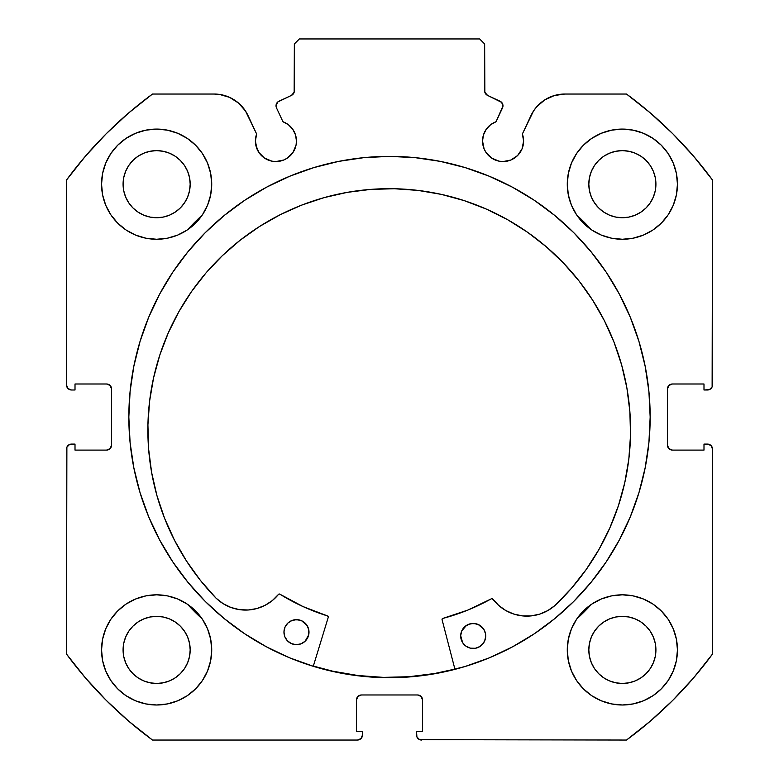 <?xml version="1.0" encoding="UTF-8"?>
<svg xmlns="http://www.w3.org/2000/svg" width="779" height="779" viewBox="0 0 779 779"><rect width="100%" height="100%" fill="white"/><g stroke="black" fill="none" stroke-linecap="round" stroke-linejoin="round"><path stroke-width="1.17" d="M296.069 145.03L296.458 141.028A20.536 20.536 0 0 1 275.922 161.565A20.536 20.536 0 0 1 255.395 141.028L256.953 148.886L258.852 152.431L264.519 158.098L271.92 161.165L275.922 161.565L283.78 159.997L287.334 158.098L293.001 152.431L296.069 145.03L296.458 141.028L295.514 134.855L292.748 129.256L288.425 124.737L282.952 121.738L276.496 107.891A5.005 5.005 0 0 1 276.029 105.769L277.733 102.01L291.463 95.389L294.15 92.243L294.355 43.955L299.36 38.95L479.64 38.95L484.645 43.955L484.85 92.243L487.537 95.389L501.657 102.39L502.971 105.993L496.048 121.738L490.575 124.737L486.252 129.256L483.486 134.855L482.542 141.028A20.536 20.536 0 0 1 496.048 121.738L502.504 107.891A5.005 5.005 0 0 0 500.079 101.231L501.657 102.39M255.395 141.028A20.536 20.536 0 0 1 256.632 134.007L255.395 141.028L255.785 145.03L258.852 152.431M520.148 152.431L522.047 148.886L523.605 141.028A20.536 20.536 0 0 1 503.078 161.565A20.536 20.536 0 0 1 482.542 141.028L484.1 148.886L485.999 152.431L491.666 158.098L499.066 161.165L503.078 161.565L510.927 159.997L517.587 155.547L522.047 148.886L523.605 141.028L522.368 134.007L533.518 110.998L536.721 106.772L544.745 99.887L554.366 95.535L564.833 94.035L626.501 94.035L650.397 113.013L672.783 133.754L693.524 156.141L712.503 180.037L712.123 386.91L709.416 389.617L703.992 389.997L703.992 383.989L672.443 383.989L668.898 385.459L667.437 389.003L667.437 445.091L668.898 448.626L672.443 450.096L703.992 450.096L703.992 444.088L707.498 444.088L711.042 445.549L712.503 449.094L712.503 654.048L693.524 677.944L672.783 700.331L650.397 721.072L626.501 740.05L419.638 739.67L416.921 736.963L416.541 731.539L422.549 731.539L422.549 699.99L421.088 696.445L417.544 694.975L361.456 694.975L357.912 696.445L356.451 699.99L356.451 731.539L362.459 731.539L362.459 735.045L360.989 738.58L357.454 740.05L152.499 740.05L128.603 721.072L106.217 700.331L85.476 677.944L66.497 654.048L66.877 447.175L69.584 444.468L75.008 444.088L75.008 450.096L106.557 450.096L110.102 448.626L111.563 445.091L111.563 389.003L110.102 385.459L106.557 383.989L75.008 383.989L75.008 389.997L71.502 389.997L67.958 388.536L66.497 384.992L66.497 180.037L85.476 156.141L106.217 133.754L128.603 113.013L152.499 94.035L214.167 94.035L219.454 94.415L229.601 97.365L238.51 103.052L245.482 110.998L256.632 134.007L248.053 115.623A37.392 37.392 0 0 0 214.167 94.035L152.499 94.035A400.63 400.63 0 0 0 66.497 180.037L85.476 156.141L106.217 133.754L128.603 113.013M128.837 417.047A260.663 260.663 0 0 1 389.5 156.384A260.663 260.663 0 0 1 650.163 417.047L648.907 391.496L645.148 366.188L638.936 341.377L630.318 317.296L619.383 294.17L606.228 272.231L590.988 251.685L573.811 232.726L554.862 215.549L534.316 200.31L512.378 187.164L489.251 176.229L465.17 167.612L440.349 161.389L415.051 157.64L389.5 156.384L363.949 157.64L338.651 161.389L313.83 167.612L289.749 176.229L266.622 187.164L244.684 200.31L224.138 215.549L205.189 232.726L188.012 251.685L172.772 272.231L159.617 294.17L148.682 317.296L140.064 341.377L133.852 366.188L130.093 391.496L128.837 417.047L130.093 442.589L133.852 467.897L140.064 492.708L148.682 516.789L159.617 539.915L172.772 561.854L188.012 582.4L205.189 601.359L224.138 618.536L244.684 633.775L266.622 646.921L289.749 657.865L313.83 666.473L338.651 672.696L363.949 676.445L389.5 677.701L415.051 676.445L440.349 672.696L465.17 666.473L489.251 657.865L512.378 646.921L534.316 633.775L554.862 618.536L573.811 601.359L590.988 582.4L606.228 561.854L619.383 539.915L630.318 516.789L638.936 492.708L645.148 467.897L648.907 442.589L650.163 417.047A260.663 260.663 0 0 1 389.5 677.701A260.663 260.663 0 0 1 128.837 417.047M650.163 416.931A260.663 260.663 0 0 0 619.49 294.365M619.276 293.975A260.663 260.663 0 0 0 606.276 272.29M606.189 272.173A260.663 260.663 0 0 0 415.226 157.66M414.876 157.621A260.663 260.663 0 0 0 364.124 157.621M363.774 157.66A260.663 260.663 0 0 0 172.811 272.173M172.724 272.29A260.663 260.663 0 0 0 159.724 293.975M159.51 294.365A260.663 260.663 0 0 0 128.837 416.931M677.448 649.91A55.085 55.085 0 0 1 622.363 704.995A55.085 55.085 0 0 1 567.278 649.91L568.339 660.66L571.474 670.992L576.567 680.515L583.413 688.86L591.758 695.715L601.281 700.798L611.622 703.934L622.363 704.995L633.113 703.934L643.444 700.798L652.968 695.715L661.313 688.86L668.168 680.515L673.26 670.992L676.396 660.66L677.448 649.91L676.396 639.16L673.26 628.828L668.168 619.305L661.313 610.96L652.968 604.105L643.444 599.012L633.113 595.877L622.363 594.825L611.622 595.877L601.281 599.012L591.758 604.105L583.413 610.96L576.567 619.305L571.474 628.828L568.339 639.16L567.278 649.91A55.085 55.085 0 0 1 622.363 594.825A55.085 55.085 0 0 1 677.448 649.91M211.722 649.91A55.085 55.085 0 0 1 156.637 704.995A55.085 55.085 0 0 1 101.552 649.91L102.604 660.66L105.74 670.992L110.832 680.515L117.687 688.86L126.032 695.715L135.556 700.798L145.887 703.934L156.637 704.995L167.378 703.934L177.719 700.798L187.242 695.715L195.587 688.86L202.433 680.515L207.526 670.992L210.661 660.66L211.722 649.91L210.661 639.16L207.526 628.828L202.433 619.305L195.587 610.96L187.242 604.105L177.719 599.012L167.378 595.877L156.637 594.825L145.887 595.877L135.556 599.012L126.032 604.105L117.687 610.96L110.832 619.305L105.74 628.828L102.604 639.16L101.552 649.91A55.085 55.085 0 0 1 156.637 594.825A55.085 55.085 0 0 1 211.722 649.91M677.448 184.175A55.085 55.085 0 0 1 622.363 239.26A55.085 55.085 0 0 1 567.278 184.175L568.339 194.925L571.474 205.257L576.567 214.78L583.413 223.125L591.758 229.98L601.281 235.073L611.622 238.208L622.363 239.26L633.113 238.208L643.444 235.073L652.968 229.98L661.313 223.125L668.168 214.78L673.26 205.257L676.396 194.925L677.448 184.175L676.396 173.435L673.26 163.093L668.168 153.57L661.313 145.225L652.968 138.38L643.444 133.287L633.113 130.151L622.363 129.09L611.622 130.151L601.281 133.287L591.758 138.38L583.413 145.225L576.567 153.57L571.474 163.093L568.339 173.435L567.278 184.175A55.085 55.085 0 0 1 622.363 129.09A55.085 55.085 0 0 1 677.448 184.175M211.722 184.175A55.085 55.085 0 0 1 156.637 239.26A55.085 55.085 0 0 1 101.552 184.175L102.604 194.925L105.74 205.257L110.832 214.78L117.687 223.125L126.032 229.98L135.556 235.073L145.887 238.208L156.637 239.26L167.378 238.208L177.719 235.073L187.242 229.98L195.587 223.125L202.433 214.78L207.526 205.257L210.661 194.925L211.722 184.175L210.661 173.435L207.526 163.093L202.433 153.57L195.587 145.225L187.242 138.38L177.719 133.287L167.378 130.151L156.637 129.09L145.887 130.151L135.556 133.287L126.032 138.38L117.687 145.225L110.832 153.57L105.74 163.093L102.604 173.435L101.552 184.175A55.085 55.085 0 0 1 156.637 129.09A55.085 55.085 0 0 1 211.722 184.175M189.54 190.728L190.183 184.175A33.555 33.555 0 0 1 156.637 217.731A33.555 33.555 0 0 1 123.082 184.175A33.555 33.555 0 0 1 156.637 150.629A33.555 33.555 0 0 1 190.183 184.175L189.54 190.728L187.632 197.019L184.535 202.822L180.358 207.905L175.275 212.073L169.471 215.179L163.181 217.088L156.637 217.731L150.084 217.088L143.794 215.179L137.99 212.073L132.907 207.905L128.739 202.822L125.633 197.019L123.725 190.728L123.082 184.175L123.725 177.631L125.633 171.341L128.739 165.537L132.907 160.455L137.99 156.277L143.794 153.181L150.084 151.272L156.637 150.629L163.181 151.272L169.471 153.181L175.275 156.277L180.358 160.455L184.535 165.537L187.632 171.341L189.54 177.631L190.183 184.175L189.54 177.631M655.275 190.728L655.918 184.175A33.555 33.555 0 0 1 622.363 217.731A33.555 33.555 0 0 1 588.817 184.175A33.555 33.555 0 0 1 622.363 150.629A33.555 33.555 0 0 1 655.918 184.175L655.275 190.728L653.367 197.019L650.261 202.822L646.093 207.905L641.01 212.073L635.206 215.179L628.916 217.088L622.363 217.731L615.819 217.088L609.529 215.179L603.725 212.073L598.642 207.905L594.465 202.822L591.368 197.019L589.46 190.728L588.817 184.175L589.46 177.631L591.368 171.341L594.465 165.537L598.642 160.455L603.725 156.277L609.529 153.181L615.819 151.272L622.363 150.629L628.916 151.272L635.206 153.181L641.01 156.277L646.093 160.455L650.261 165.537L653.367 171.341L655.275 177.631L655.918 184.175L655.275 177.631M189.54 656.454L190.183 649.91A33.555 33.555 0 0 1 156.637 683.465A33.555 33.555 0 0 1 123.082 649.91A33.555 33.555 0 0 1 156.637 616.355A33.555 33.555 0 0 1 190.183 649.91L189.54 656.454L187.632 662.744L184.535 668.548L180.358 673.631L175.275 677.808L169.471 680.904L163.181 682.813L156.637 683.465L150.084 682.813L143.794 680.904L137.99 677.808L132.907 673.631L128.739 668.548L125.633 662.744L123.725 656.454L123.082 649.91L123.725 643.366L125.633 637.066L128.739 631.272L132.907 626.18L137.99 622.012L143.794 618.906L150.084 616.997L156.637 616.355L163.181 616.997L169.471 618.906L175.275 622.012L180.358 626.18L184.535 631.272L187.632 637.066L189.54 643.366L190.183 649.91L189.54 643.366M655.275 656.454L655.918 649.91A33.555 33.555 0 0 1 622.363 683.465A33.555 33.555 0 0 1 588.817 649.91A33.555 33.555 0 0 1 622.363 616.355A33.555 33.555 0 0 1 655.918 649.91L655.275 656.454L653.367 662.744L650.261 668.548L646.093 673.631L641.01 677.808L635.206 680.904L628.916 682.813L622.363 683.465L615.819 682.813L609.529 680.904L603.725 677.808L598.642 673.631L594.465 668.548L591.368 662.744L589.46 656.454L588.817 649.91L589.46 643.366L591.368 637.066L594.465 631.272L598.642 626.18L603.725 622.012L609.529 618.906L615.819 616.997L622.363 616.355L628.916 616.997L635.206 618.906L641.01 622.012L646.093 626.18L650.261 631.272L653.367 637.066L655.275 643.366L655.918 649.91L655.275 643.366M288.425 124.737L292.748 129.256L295.514 134.855L296.458 141.028A20.536 20.536 0 0 0 282.952 121.738L276.496 107.891A5.005 5.005 0 0 1 278.921 101.231L291.463 95.389A5.005 5.005 0 0 0 294.355 90.851L294.355 43.955L299.36 38.95L479.64 38.95L484.645 43.955L484.645 90.851A5.005 5.005 0 0 0 487.537 95.389L500.079 101.231M128.603 721.072L106.217 700.331L85.476 677.944M356.451 699.99A5.005 5.005 0 0 1 361.456 694.975L357.912 696.445L356.451 699.99L356.451 731.539L362.459 731.539L362.459 735.045A5.005 5.005 0 0 1 357.454 740.05L152.499 740.05A400.63 400.63 0 0 1 66.497 654.048L66.877 447.175M111.183 447L111.563 445.091A5.005 5.005 0 0 1 106.557 450.096L108.476 449.717M108.476 384.368L106.557 383.989A5.005 5.005 0 0 1 111.563 389.003L111.183 387.085M69.584 389.617L67.958 388.536M294.15 92.243L294.355 90.851M502.669 104.055L502.971 105.993M490.575 124.737L486.252 129.256L483.486 134.855M507.08 161.165L510.927 159.997M667.817 387.085L667.437 389.003A5.005 5.005 0 0 1 672.443 383.989L703.992 383.989L703.992 389.997L707.498 389.997A5.005 5.005 0 0 0 712.503 384.992L712.503 180.037A400.63 400.63 0 0 0 626.501 94.035L564.833 94.035A37.392 37.392 0 0 0 530.947 115.623L522.368 134.007A20.536 20.536 0 0 1 523.605 141.028L523.293 137.464M536.721 106.772L540.49 103.052M544.745 99.887L554.366 95.535M650.397 113.013L672.783 133.754M711.042 388.536L709.416 389.617M667.817 447L670.524 449.717L672.443 450.096A5.005 5.005 0 0 1 667.437 445.091L667.437 389.003M709.416 444.468L711.042 445.549L712.503 449.094L712.503 654.048A400.63 400.63 0 0 1 626.501 740.05L419.638 739.67M693.524 677.944L672.783 700.331L650.397 721.072M422.549 699.99L421.088 696.445L417.544 694.975A5.005 5.005 0 0 1 422.549 699.99L422.549 731.539L416.541 731.539L416.541 735.045A5.005 5.005 0 0 0 421.546 740.05M145.887 238.208L156.637 239.26L167.378 238.208M611.622 238.208L622.363 239.26L633.113 238.208M661.313 223.125L668.168 214.78L673.26 205.257M667.028 617.659L661.313 610.96M66.497 180.037L66.497 384.992A5.005 5.005 0 0 0 71.502 389.997L75.008 389.997L75.008 383.989L106.557 383.989M177.719 133.287L175.022 132.245M110.832 214.78L117.687 223.125M643.444 133.287L640.796 132.264M207.526 628.828L202.433 619.305M187.242 604.105L177.719 599.012M652.968 604.105L650.183 602.362M652.968 695.715L661.313 688.86M180.358 160.455L175.275 156.277M163.181 151.272L156.637 150.629L150.084 151.272M132.907 160.455L128.739 165.537M123.725 177.631L123.082 184.175L123.725 190.728M132.907 207.905L137.99 212.073M150.084 217.088L156.637 217.731L163.181 217.088M180.358 207.905L184.535 202.822M646.093 160.455L641.01 156.277M628.916 151.272L622.363 150.629L615.819 151.272M598.642 160.455L594.465 165.537M589.46 177.631L588.817 184.175L589.46 190.728M598.642 207.905L603.725 212.073M615.819 217.088L622.363 217.731L628.916 217.088M646.093 207.905L650.261 202.822M126.032 695.715L117.687 688.86M180.358 626.18L175.275 622.012M163.181 616.997L156.637 616.355L150.084 616.997M132.907 626.18L128.739 631.272M123.725 643.366L123.082 649.91L123.725 656.454M132.907 673.631L137.99 677.808M150.084 682.813L156.637 683.465L163.181 682.813M180.358 673.631L184.535 668.548M646.093 626.18L641.01 622.012M628.916 616.997L622.363 616.355L615.819 616.997M598.642 626.18L594.465 631.272M589.46 643.366L588.817 649.91L589.46 656.454M598.642 673.631L603.725 677.808M615.819 682.813L622.363 683.465L628.916 682.813M646.093 673.631L650.261 668.548M111.563 389.003L111.563 445.091M106.557 450.096L75.008 450.096L75.008 444.088L71.502 444.088A5.005 5.005 0 0 0 66.497 449.094M712.503 449.094A5.005 5.005 0 0 0 707.498 444.088L703.992 444.088L703.992 450.096L672.443 450.096M361.456 694.975L417.544 694.975M128.837 417.154A260.663 260.663 0 0 0 130.074 442.394M130.112 442.784A260.663 260.663 0 0 0 159.559 539.798M159.685 540.032A260.663 260.663 0 0 0 187.953 582.341M188.06 582.468A260.663 260.663 0 0 0 205.14 601.31M205.228 601.398A260.663 260.663 0 0 0 289.574 657.788M289.924 657.934A260.663 260.663 0 0 0 489.076 657.934M489.426 657.788A260.663 260.663 0 0 0 573.772 601.398M573.86 601.31A260.663 260.663 0 0 0 590.94 582.468M591.047 582.341A260.663 260.663 0 0 0 619.315 540.032M619.441 539.798A260.663 260.663 0 0 0 648.888 442.784M648.926 442.394A260.663 260.663 0 0 0 650.163 417.154M266.622 187.164L244.684 200.31M224.138 618.536L244.684 633.775M266.622 646.921L289.749 657.865M489.251 657.865L512.378 646.921M534.316 633.775L554.862 618.536M408.985 676.717L434.341 673.562L454.897 669.103A260.41 260.41 0 0 1 313.343 666.064L332.76 671.196L357.951 675.529L383.434 677.379L408.985 676.717L383.434 677.379M554.833 605.614L554.814 605.595A42.426 42.426 0 0 1 492.776 598.983L491.481 598.7A208.324 208.324 0 0 1 442.784 618.438A1.003 1.003 0 0 0 442.073 619.665L454.955 669.346L442.073 619.665A1.003 1.003 0 0 1 442.034 619.393L442.784 618.438L467.76 610.113L491.822 598.584L498.687 605.429L505.785 610.522L513.789 614.056L522.339 615.877L531.093 615.907L539.652 614.134L547.676 610.648L554.833 605.614L571.396 588.359L586.168 569.556L599.012 549.37L609.791 528.026L618.409 505.707L624.777 482.649L628.828 459.084L630.523 435.218A241.354 241.354 0 0 1 554.833 605.614L571.396 588.359M484.665 640.99L485.716 636.229A12.522 12.522 0 0 1 472.931 648.469A12.522 12.522 0 0 1 460.681 635.683L462.638 642.685L466.017 646.21L470.497 648.177L475.375 648.284L479.932 646.512L483.457 643.133L485.424 638.663L485.531 633.775L483.759 629.228L478.238 624.495L473.466 623.443L468.656 624.291L464.537 626.92L461.743 630.922L460.681 635.683L461.528 640.494M305.144 641.205L307.939 637.203L309 632.431A12.522 12.522 0 0 1 296.215 644.681A12.522 12.522 0 0 1 283.965 631.896L284.812 636.706L287.441 640.825L291.443 643.62L296.215 644.681L301.025 643.824L305.144 641.205L308.708 634.866L308.805 629.987L307.043 625.43L301.522 620.697L296.75 619.646L291.94 620.493L287.821 623.122L285.017 627.124L283.965 631.896L284.812 636.706M153.57 377.883L149.587 401.234L147.922 424.857A241.354 241.354 0 0 1 394.398 188.742A241.354 241.354 0 0 1 630.523 435.218L629.87 411.546L626.9 388.049L621.642 364.952L614.134 342.487L604.475 320.86L592.731 300.285L579.04 280.966L563.509 263.078L546.303 246.797L527.587 232.278L507.538 219.668L486.349 209.084L464.226 200.631L441.381 194.39L418.031 190.407L394.398 188.742L370.726 189.394L347.23 192.364L324.132 197.623L301.668 205.12L280.041 214.79L259.465 226.523L240.146 240.224L222.258 255.746L205.977 272.952L191.468 291.667L178.849 311.717L168.274 332.915L159.812 355.039L153.57 377.883L149.587 401.234L147.922 424.857L148.594 448.772L151.623 472.493L156.998 495.804L164.642 518.463L174.496 540.256L186.463 560.968L200.417 580.394L216.231 598.35A241.354 241.354 0 0 1 147.922 424.857L148.594 448.772M187.496 229.805A275.435 275.435 0 0 1 202.267 215.043L187.496 229.805L198.966 218.149M576.733 215.043A275.435 275.435 0 0 1 591.504 229.805L576.733 215.033M202.267 619.052A275.435 275.435 0 0 1 187.496 604.28L202.267 619.052M591.504 604.28A275.435 275.435 0 0 1 576.733 619.052L591.514 604.27L576.733 619.052M328.28 617.221L313.275 666.308L328.28 617.221L327.618 615.965A208.324 208.324 0 0 1 279.817 594.153L303.031 606.578L327.618 615.965A1.003 1.003 0 0 1 328.28 617.221M164.642 518.463L174.496 540.256L186.463 560.968L200.417 580.394L216.231 598.35L223.164 603.676L231.022 607.503L239.504 609.645L248.248 609.986L256.866 608.545L265.016 605.351L272.329 600.57L278.785 594.143L279.817 594.153A1.003 1.003 0 0 0 278.512 594.377L279.125 594.017M618.409 505.707L624.777 482.649M629.87 411.546L626.9 388.049L621.642 364.952M614.134 342.487L604.475 320.86L592.731 300.285L579.04 280.966M563.509 263.078L546.303 246.797M527.587 232.278L507.538 219.668M464.226 200.631L441.381 194.39L418.031 190.407L394.398 188.742L370.726 189.394M324.132 197.623L301.668 205.12M272.329 600.57L278.512 594.377A42.426 42.426 0 0 1 216.25 598.321L223.164 603.676L231.022 607.503M248.248 609.986L256.866 608.545L265.016 605.351M195.227 612.294L187.496 604.28M198.986 218.13L202.267 215.033M491.481 598.7A1.003 1.003 0 0 1 492.776 598.983L498.687 605.429L505.785 610.522M308.153 627.621L305.524 623.502L301.522 620.697M299.185 619.938L294.306 619.831M291.94 620.493L289.749 621.603M483.759 629.228L482.24 627.299M475.901 623.736L471.022 623.628L466.465 625.401L461.743 630.922M462.638 642.685L464.157 644.613M283.965 631.896A12.522 12.522 0 0 1 296.75 619.646A12.522 12.522 0 0 1 309 632.431M460.681 635.683A12.522 12.522 0 0 1 473.466 623.443A12.522 12.522 0 0 1 485.716 636.229"/></g></svg>
